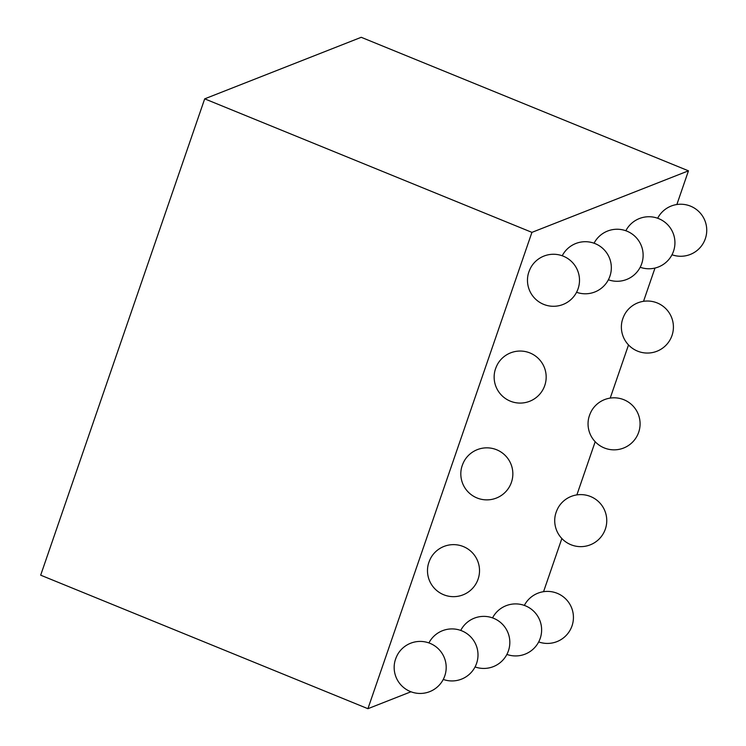 <?xml version="1.0" encoding="UTF-8"?>
<svg xmlns="http://www.w3.org/2000/svg" width="746" height="746" viewBox="0 0 746 746"><rect width="100%" height="100%" fill="white"/><g stroke="black" fill="none" stroke-linecap="round" stroke-linejoin="round"><path stroke-width="1.12" d="M543.554 591.681L561.859 538.519M576.882 494.887L595.187 441.725M610.209 398.103L628.514 344.941M643.537 301.309L654.988 268.056M676.864 204.516L688.465 170.825L361.232 37.3L204.693 98.845L40.676 575.175L367.918 708.7L531.926 232.37L204.693 98.845M410.971 691.775L367.918 708.7M688.465 170.825L531.926 232.37M562.251 255.775A7.936 1.921 -67.8 0 1 563.528 253.509A26.017 26.017 0 0 1 609.902 276.244A26.017 26.017 0 0 1 576.574 292.283M527.963 275.237A7.936 1.921 -67.8 0 1 531.721 266.024A26.017 26.017 0 0 1 578.085 288.749A26.017 26.017 0 0 1 546.715 305.394A26.017 26.017 0 0 1 527.963 275.237M494.635 372.03A7.936 1.921 -67.8 0 1 498.393 362.808A26.017 26.017 0 0 1 544.757 385.533A26.017 26.017 0 0 1 513.388 402.187A26.017 26.017 0 0 1 494.635 372.03M427.98 565.608A7.936 1.921 -67.8 0 1 431.738 556.395A26.017 26.017 0 0 1 478.102 579.12A26.017 26.017 0 0 1 446.733 595.765A26.017 26.017 0 0 1 427.98 565.608M461.308 468.814A7.936 1.921 -67.8 0 1 465.066 459.601A26.017 26.017 0 0 1 511.43 482.326A26.017 26.017 0 0 1 480.06 498.981A26.017 26.017 0 0 1 461.308 468.814M594.058 243.271A7.936 1.921 -67.8 0 1 595.345 241.005A26.017 26.017 0 0 1 641.709 263.73A26.017 26.017 0 0 1 608.382 279.778M588.538 418.795A7.936 1.921 -67.8 0 1 592.305 409.573A26.017 26.017 0 0 1 638.669 432.298A26.017 26.017 0 0 1 607.3 448.952A26.017 26.017 0 0 1 588.538 418.795M621.866 322.002A7.936 1.921 -67.8 0 1 625.633 312.788A26.017 26.017 0 0 1 671.997 335.514A26.017 26.017 0 0 1 640.627 352.159A26.017 26.017 0 0 1 621.866 322.002M625.866 230.766A7.936 1.921 -67.8 0 1 627.153 228.5A26.017 26.017 0 0 1 673.517 251.225A26.017 26.017 0 0 1 640.189 267.264M657.674 218.261A7.936 1.921 -67.8 0 1 658.96 215.995A26.017 26.017 0 0 1 705.324 238.72A26.017 26.017 0 0 1 671.997 254.759M555.211 515.579A7.936 1.921 -67.8 0 1 558.978 506.366A26.017 26.017 0 0 1 605.342 529.091A26.017 26.017 0 0 1 573.972 545.746A26.017 26.017 0 0 1 555.211 515.579M460.748 630.435A7.936 1.921 -67.8 0 1 462.026 628.169A26.017 26.017 0 0 1 508.399 650.894A26.017 26.017 0 0 1 475.071 666.933M428.941 642.94A7.936 1.921 -67.8 0 1 430.218 640.674A26.017 26.017 0 0 1 476.582 663.399A26.017 26.017 0 0 1 443.264 679.438M394.653 662.401A7.936 1.921 -67.8 0 1 398.411 653.179A26.017 26.017 0 0 1 444.775 675.904A26.017 26.017 0 0 1 413.405 692.558A26.017 26.017 0 0 1 394.653 662.401M524.363 605.416A7.936 1.921 -67.8 0 1 525.65 603.16A26.017 26.017 0 0 1 572.014 625.885A26.017 26.017 0 0 1 538.687 641.924M492.556 617.921A7.936 1.921 -67.8 0 1 493.843 615.664A26.017 26.017 0 0 1 540.207 638.389A26.017 26.017 0 0 1 506.879 654.428"/></g></svg>
